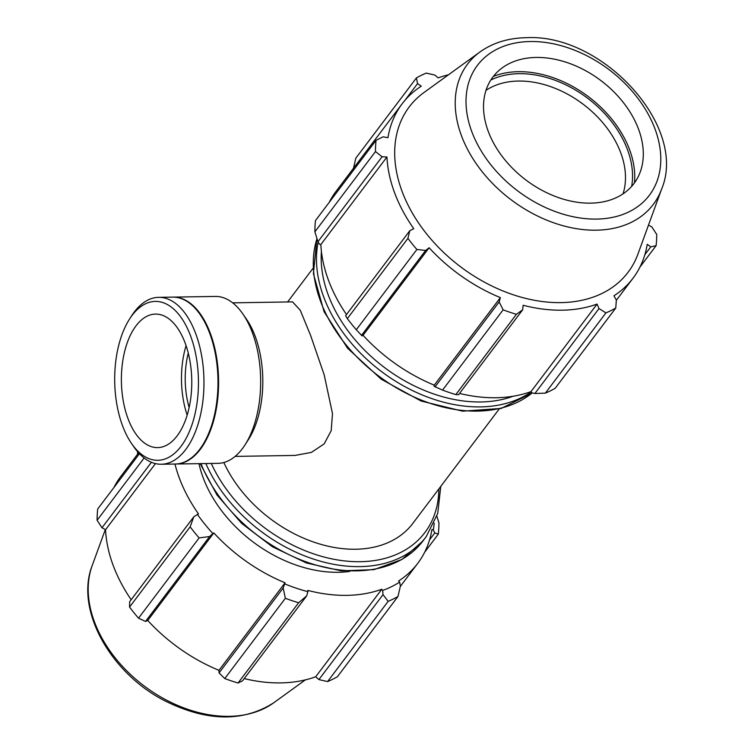 <?xml version="1.0" encoding="UTF-8"?>
<svg xmlns="http://www.w3.org/2000/svg" width="754" height="754" viewBox="0 0 754 754"><rect width="100%" height="100%" fill="white"/><g stroke="black" fill="none" stroke-linecap="round" stroke-linejoin="round"><path stroke-width="1.13" d="M499.252 408.913L412.824 523.389A116.672 82.177 -142.9 0 1 316.586 543.04A116.672 82.177 -142.9 0 1 223.825 462.513M235.125 456.396L295.031 455.435L311.402 452.391L324.163 443.899L331.195 430.675L332.495 413.654L324.192 374.861L310.601 335.417L300.299 310.318L292.58 301.883L232.675 302.844M639.957 267.057L656.112 245.663L650.768 246.86L647.234 244.287A144.674 101.903 37.1 0 1 633.068 278.151A144.674 101.903 37.1 0 1 613.907 295.813L616.357 300.045L615.754 308.056L555.161 388.31A155.56 109.575 -142.9 0 1 545.349 393.126L534.878 393.503L531.834 392.834L530.986 391.618A144.674 101.903 -142.9 0 1 459.535 393.428M442.551 390.101L503.144 309.847A155.56 109.575 -142.9 0 0 516.415 314.305L522.663 309.8L458.555 394.728L455.831 394.559A155.56 109.575 -142.9 0 1 442.551 390.101L434.087 386.312L434.266 385.162A144.674 101.903 -142.9 0 1 363.032 335.304L362.08 335.916L356.303 329.734A155.56 109.575 -142.9 0 1 347.34 318.622L345.634 315.69L409.752 230.771L413.748 228.698A144.674 101.903 37.1 0 1 394.653 192.939A144.674 101.903 37.1 0 1 386.943 157.002L382.08 156.766L375.473 151.563L314.88 231.817A155.56 109.575 -142.9 0 1 315.483 220.554L376.067 140.301L383.136 136.813L387.971 137.68A144.674 101.903 37.1 0 1 402.136 103.807L336.048 191.356A144.674 101.903 -142.9 0 0 329.149 202.449M346.491 314.559A144.674 101.903 -142.9 0 1 320.846 244.55L319.442 244.183L317.962 241.695L314.88 231.817M650.768 246.86L644.859 254.692M530.986 391.618L597.074 304.079L598.996 308.584L534.878 393.503M545.349 393.126L605.943 312.872L598.996 308.584M434.266 385.162L500.364 297.623L499.157 301.92L435.049 386.84M503.144 309.847L499.157 301.92M347.34 318.622L407.923 238.368L409.752 230.771M375.473 151.563A155.56 109.575 -142.9 0 1 376.067 140.301M317.962 241.695L382.08 156.766M353.428 168.547L355.831 158.17L416.425 77.916A155.56 109.575 -142.9 0 1 426.236 73.091L434.917 75.098L438.131 77.879A144.674 101.903 37.1 0 1 448.46 74.787M631.654 186.361A93.694 65.994 37.1 0 0 587.63 98.227A93.694 65.994 37.1 0 0 490.807 80.018M485.981 90.367A88.388 62.262 -142.9 0 1 620.712 152.704A88.388 62.262 -142.9 0 1 623.03 193.835M493.361 76.408A96.116 67.7 -142.9 0 1 629.543 149.594A96.116 67.7 -142.9 0 1 634.434 182.92M361.505 335.379L425.624 250.451L416.887 249.48A155.56 109.575 -142.9 0 1 407.923 238.368M425.624 250.451L429.13 247.764A144.674 101.903 37.1 0 0 500.364 297.623M522.663 309.8L523.135 305.257A144.674 101.903 37.1 0 0 597.074 304.079M615.754 308.056A155.56 109.575 -142.9 0 1 605.943 312.872M648.497 225.088L651.824 226.907L656.706 234.4A155.56 109.575 -142.9 0 1 656.112 245.663M404.907 100.367L417.546 83.628L416.425 77.916M417.546 83.628L421.298 86.154A144.674 101.903 37.1 0 0 402.136 103.807M661.635 189.028L637.922 254.117A137.153 96.606 -142.9 0 1 523.078 297.717A137.153 96.606 -142.9 0 1 402.099 191.45A137.153 96.606 -142.9 0 1 423.927 92.553L480.034 51.922A116.389 81.979 -142.9 0 0 461.505 135.852A116.389 81.979 -142.9 0 0 564.181 226.03A116.389 81.979 -142.9 0 0 661.635 189.028C688.034 126.483 602.333 33.346 526.292 37.7C508.375 38.011 492.956 42.752 480.034 51.922M416.887 249.48L356.303 329.734M516.415 314.305L455.831 394.559M363.032 335.304L429.13 247.764M320.846 244.55L386.943 157.002M488.3 131.507A88.388 62.262 -142.9 0 1 502.362 67.766A88.388 62.262 -142.9 0 1 638.525 129.113A88.388 62.262 -142.9 0 1 640.278 171.893A88.388 62.262 -142.9 0 1 566.263 199.989A88.388 62.262 -142.9 0 1 488.3 131.507M174.956 464.03A144.674 101.903 37.1 0 0 198.453 513.86L193.769 516.839L190.149 526.82A155.56 109.575 37.1 0 0 199.113 537.932L209.64 536.518L212.873 533.54A146.229 102.996 -142.9 0 1 197.331 514.266M212.873 533.54L213.825 532.927A144.674 101.903 37.1 0 0 285.069 582.785L283.184 587.988L285.361 598.299A155.56 109.575 37.1 0 0 298.641 602.748L306.689 595.867L307.896 591.654A146.229 102.996 -142.9 0 1 284.88 583.935M307.896 591.654L307.839 590.42A144.674 101.903 37.1 0 0 381.778 589.242L382.636 590.457L383.013 594.652L388.169 601.324A155.56 109.575 37.1 0 0 397.971 596.508L400.383 586.122L399.639 582.107A146.229 102.996 -142.9 0 1 382.636 590.457M399.639 582.107L398.602 580.976A144.674 101.903 37.1 0 0 417.763 563.323A144.674 101.903 37.1 0 0 431.938 529.449L433.333 530.024L434.785 532.927L438.328 534.115A155.56 109.575 37.1 0 0 438.922 522.852L436.868 516.217M434.163 523.191A146.229 102.996 -142.9 0 1 433.333 530.024M349.79 571.409A116.672 82.177 -142.9 0 1 203.156 477.725A116.672 82.177 -142.9 0 1 198.962 463.644M397.971 596.508L337.387 676.762A155.56 109.575 -142.9 0 1 327.575 681.578L388.169 601.324M298.641 602.748L238.047 683.001L242.571 680.796L306.689 595.867M213.825 532.927L147.737 620.476L145.531 621.447L209.64 536.518M199.113 537.932L138.519 618.186L145.531 621.447M155.465 463.606L105.551 529.713L101.988 527.762L151.422 462.277M144.137 457.98L97.106 520.269L101.988 527.762M137.662 451.769L137.464 454.37M193.769 516.839L129.65 601.767L129.556 607.074L190.149 526.82M131.187 599.732A144.674 101.903 -142.9 0 1 113.26 565.651A144.674 101.903 -142.9 0 1 105.551 529.713M97.106 520.269A155.56 109.575 -142.9 0 1 97.7 509.007L139.433 453.729M113.854 487.612A144.674 101.903 -142.9 0 1 120.744 476.519L138.613 452.843M383.013 594.652L318.895 679.58L327.575 681.578M318.895 679.58L315.681 676.79A144.674 101.903 -142.9 0 1 244.23 678.591M238.047 683.001A155.56 109.575 -142.9 0 1 224.777 678.553L285.361 598.299M283.184 587.988L219.065 672.917L224.777 678.553M219.065 672.917L218.971 670.334A144.674 101.903 -142.9 0 1 147.737 620.476M138.519 618.186A155.56 109.575 -142.9 0 1 129.556 607.074M285.069 582.785L218.971 670.334M381.778 589.242L315.681 676.79M434.785 532.927L429.563 539.855M424.662 552.23L438.328 534.115M131.611 443.597L133.76 446.707A83.458 43.977 -90.9 0 0 161.309 464.247A83.458 43.977 -90.9 0 0 199.433 419.337A83.458 43.977 -90.9 0 0 195.672 333.513A83.458 43.977 -90.9 0 0 158.651 297.34A83.458 43.977 -90.9 0 0 131.667 315.756L129.622 318.933A79.453 41.866 89.1 0 1 190.555 335.841A79.453 41.866 89.1 0 1 185.974 438.63A79.453 41.866 89.1 0 1 131.611 443.597A79.453 41.866 89.1 0 1 129.622 318.933M161.309 464.247L175.333 464.021A83.458 43.977 -90.9 0 0 202.308 445.614A83.458 43.977 -90.9 0 0 209.697 333.287A83.458 43.977 -90.9 0 0 200.215 314.663A83.458 43.977 -90.9 0 0 172.666 297.123L158.651 297.34M185.135 343.023A66.767 35.184 -90.9 0 0 155.512 314.088A66.767 35.184 -90.9 0 0 125.013 350.016A66.767 35.184 -90.9 0 0 128.02 418.677A66.767 35.184 -90.9 0 0 157.643 447.612A66.767 35.184 -90.9 0 0 188.142 411.684A66.767 35.184 -90.9 0 0 185.135 343.023M186.068 345.643A66.767 35.184 -90.9 0 0 187.171 415.096M188.264 353.117A59.66 31.442 -90.9 0 0 189.131 407.565M175.635 464.021A83.458 43.977 -90.9 0 0 175.936 464.012L217.991 463.342A83.458 43.977 -90.9 0 0 244.975 444.935L248.377 439.639A76.785 40.462 -90.9 0 0 255.182 336.303A76.785 40.462 -90.9 0 0 246.464 319.159L242.882 313.975A83.458 43.977 -90.9 0 0 215.333 296.435L173.269 297.114A83.458 43.977 -90.9 0 0 172.968 297.114M244.975 444.935A83.458 43.977 -90.9 0 0 252.364 332.608A83.458 43.977 -90.9 0 0 242.882 313.975M175.936 464.012A83.458 43.977 -90.9 0 0 214.061 419.101A83.458 43.977 -90.9 0 0 210.3 333.277A83.458 43.977 -90.9 0 0 173.269 297.114M202.487 445.331A82.751 43.609 -90.9 0 0 202.666 445.058A82.751 43.609 -90.9 0 0 209.998 333.683A82.751 43.609 -90.9 0 0 200.602 315.21A82.751 43.609 -90.9 0 0 200.404 314.936M318.169 242.034A135.343 95.324 37.1 0 0 323.786 297.18A135.343 95.324 37.1 0 0 531.174 391.892M513.125 396.236A131.809 92.836 -142.9 0 1 328.31 295.134A131.809 92.836 -142.9 0 1 321.421 251.497M532.23 392.919A135.343 95.324 -142.9 0 1 416.566 398.103A135.343 95.324 -142.9 0 1 320.601 301.411A135.343 95.324 -142.9 0 1 316.991 238.613M471.844 131.771A107.747 75.89 37.1 0 0 596.602 219.084A107.747 75.89 37.1 0 0 654.972 128.849A107.747 75.89 37.1 0 0 530.213 41.527A107.747 75.89 37.1 0 0 471.844 131.771M205.861 463.54A135.343 95.324 37.1 0 0 313.202 558.987A135.343 95.324 37.1 0 0 426.208 536.641L423.022 540.872A135.343 95.324 -142.9 0 1 307.736 562.437A135.343 95.324 -142.9 0 1 200.941 463.616M438.847 488.922A131.809 92.836 -142.9 0 1 344.663 560.919A131.809 92.836 -142.9 0 1 211.261 463.446M92.177 565.641C74.74 609.977 110.923 673.869 165.616 701.201C207.18 721.644 243.24 722.162 273.777 702.747A116.389 81.979 -142.9 0 1 94.486 621.975A116.389 81.979 -142.9 0 1 92.177 565.641L105.315 529.581M313.023 268.311L287.613 301.968M532.286 392.938L501.184 408.432L462.645 411.175L421.1 401.024L381.232 379.205L347.603 348.254L324.079 311.704L313.41 273.683L316.934 238.453M633.068 278.151L616.338 300.299M423.022 540.872L401.995 559.43L373.937 569.656L341.204 570.835L306.416 562.965L272.345 546.725L241.714 523.436L216.982 494.982L200.168 463.625M426.208 536.641L437.716 513.493L440.788 486.358M417.763 563.323L400.308 586.442M273.777 702.747L305.351 679.882M200.602 315.21L200.215 314.663M202.666 445.058L202.308 445.614"/></g></svg>
